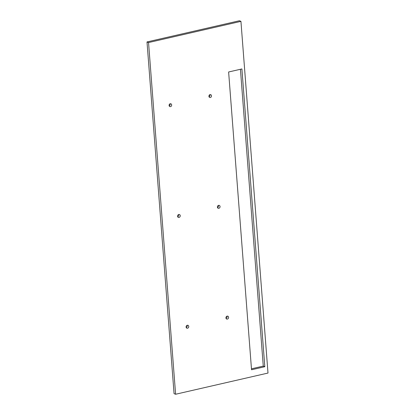 <?xml version="1.0" encoding="UTF-8"?>
<svg xmlns="http://www.w3.org/2000/svg" width="415" height="415" viewBox="0 0 415 415"><rect width="100%" height="100%" fill="white"/><g stroke="black" fill="none" stroke-linecap="round" stroke-linejoin="round"><path stroke-width="0.62" d="M240.939 21.362L148.544 42.558L147.003 41.946L239.398 20.75L240.939 21.362L267.997 373.054L175.602 394.25L174.061 393.638L147.003 41.946M188.166 327.902A1.541 1.297 111.7 0 0 186.693 325.599A1.541 1.297 111.7 0 0 188.166 327.902M186.221 327.544A1.541 1.297 111.7 0 0 187.098 325.344M227.996 318.767A1.541 1.297 111.7 0 0 226.523 316.463A1.541 1.297 111.7 0 0 227.996 318.767M226.051 318.409A1.541 1.297 111.7 0 0 226.927 316.209M179.643 217.123A1.541 1.297 111.7 0 0 178.17 214.82A1.541 1.297 111.7 0 0 179.643 217.123M177.698 216.765A1.541 1.297 111.7 0 0 178.575 214.565M219.468 207.988A1.541 1.297 111.7 0 0 217.994 205.684A1.541 1.297 111.7 0 0 219.468 207.988M217.522 207.63A1.541 1.297 111.7 0 0 218.399 205.43M171.12 106.339A1.541 1.297 111.7 0 0 169.647 104.041A1.541 1.297 111.7 0 0 171.12 106.339M169.175 105.981A1.541 1.297 111.7 0 0 170.051 103.781M209.471 94.905A1.541 1.297 111.7 0 0 210.945 97.203A1.541 1.297 111.7 0 0 209.471 94.905M208.999 96.845A1.541 1.297 111.7 0 0 209.876 94.646M148.544 42.558L175.602 394.25M251.459 368.816L263.271 366.108L240.43 69.279M264.812 366.72L251.537 369.77L228.624 71.987L241.898 68.942L264.812 366.72L263.271 366.108"/></g></svg>
